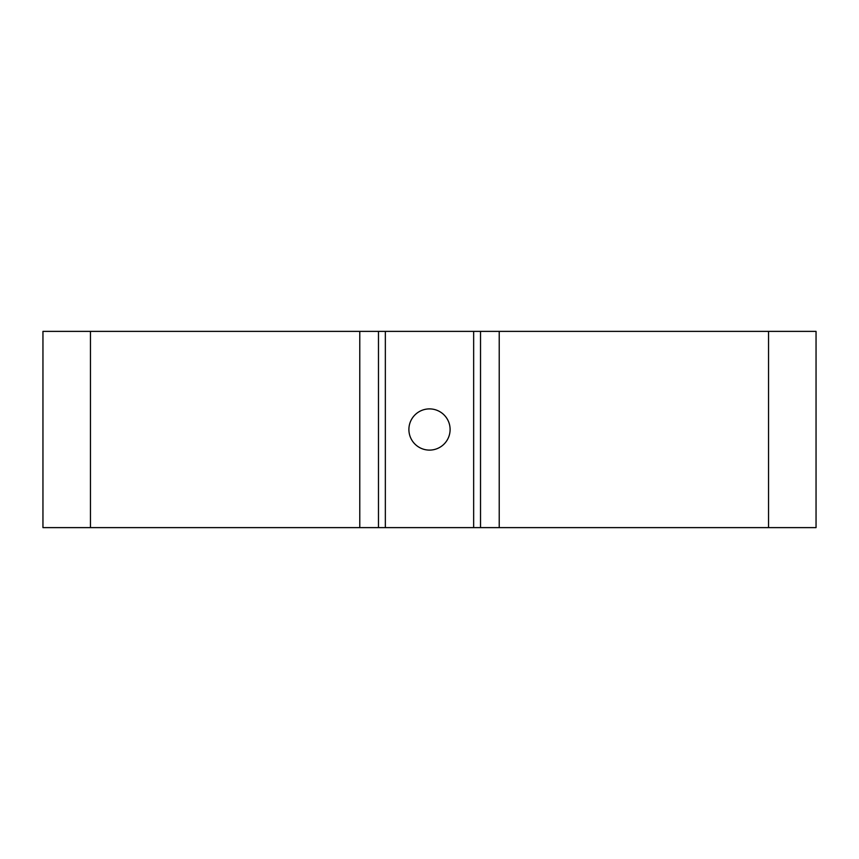 <?xml version="1.0" encoding="UTF-8"?>
<svg xmlns="http://www.w3.org/2000/svg" width="859" height="859" viewBox="0 0 859 859"><rect width="100%" height="100%" fill="white"/><g stroke="black" fill="none" stroke-linecap="round" stroke-linejoin="round"><path stroke-width="1.29" d="M768.537 527.619L768.537 331.381L816.05 331.381L816.05 527.619L385.347 527.619L385.347 331.381L42.95 331.381L42.95 527.619L385.347 527.619M429.5 450.105A20.605 20.605 0 0 0 450.105 429.5A20.605 20.605 0 0 0 429.5 408.895A20.605 20.605 0 0 0 408.895 429.5A20.605 20.605 0 0 0 429.5 450.105M473.653 527.619L473.653 331.381L385.347 331.381M768.537 331.381L473.653 331.381M90.463 527.619L90.463 331.381M359.781 527.619L359.781 331.381M378.475 527.619L378.475 331.381M480.525 527.619L480.525 331.381M499.219 527.619L499.219 331.381"/></g></svg>
